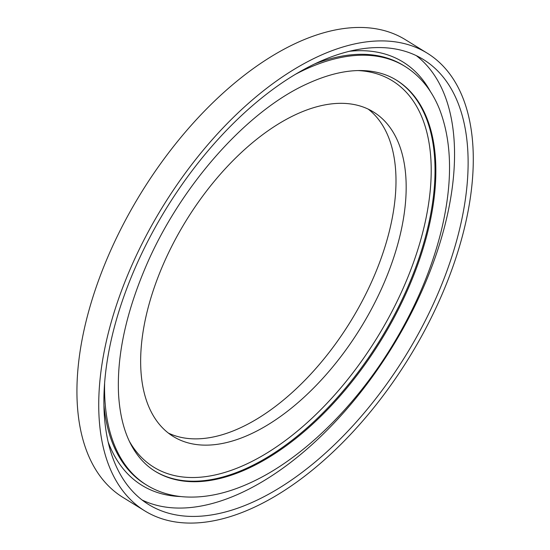 <?xml version="1.0" encoding="UTF-8"?>
<svg xmlns="http://www.w3.org/2000/svg" width="550" height="550" viewBox="0 0 550 550"><rect width="100%" height="100%" fill="white"/><g stroke="black" fill="none" stroke-linecap="round" stroke-linejoin="round"><path stroke-width="0.82" d="M296.147 114.393A190.644 102.424 121.7 0 0 157.774 277.832A190.644 102.424 121.7 0 0 173.305 436.501A190.644 102.424 121.7 0 0 360.573 328.02A190.644 102.424 121.7 0 0 373.491 111.994A190.644 102.424 121.7 0 0 296.147 114.393M168.389 433.084A190.644 102.424 121.7 0 0 350.398 321.743A190.644 102.424 121.7 0 0 368.232 109.134M427.185 53.137L405.391 39.689A268.923 144.485 121.7 0 0 296.285 43.072A268.923 144.485 121.7 0 0 101.09 273.625A268.923 144.485 121.7 0 0 123.001 497.447L144.801 510.895A268.923 144.485 121.7 0 0 408.959 357.871A268.923 144.485 121.7 0 0 427.185 53.137A268.923 144.485 121.7 0 0 318.086 56.519A268.923 144.485 121.7 0 0 122.891 287.072A268.923 144.485 121.7 0 0 144.801 510.895M317.199 62.748A261.504 140.498 121.7 0 0 127.387 286.935A261.504 140.498 121.7 0 0 148.699 504.577A261.504 140.498 121.7 0 0 405.57 355.781A261.504 140.498 121.7 0 0 423.287 59.455A261.504 140.498 121.7 0 0 317.199 62.748M142.141 500.033A261.504 140.498 121.7 0 0 392.006 347.414A261.504 140.498 121.7 0 0 416.288 55.633M129.374 441.306A227.047 121.983 121.7 0 0 376.874 338.078A227.047 121.983 121.7 0 0 358.078 70.572M154.777 471.054A229.783 123.454 121.7 0 0 380.064 340.044A229.783 123.454 121.7 0 0 396.062 79.929M108.226 442.172A248.683 133.609 121.7 0 0 180.874 496.561M430.561 91.802A248.683 133.609 121.7 0 0 349.36 51.287M103.971 405.57A245.981 132.158 121.7 0 0 145.207 484.186M104.61 383.508A245.981 132.158 121.7 0 0 146.678 485.093C157.582 491.776 169.806 495.681 183.336 496.794C204.531 498.396 227.171 493.584 251.254 482.364C300.272 459.786 351.732 410.493 389.125 350.873C413.194 312.482 430.368 273.316 440.632 233.379C452.897 184.257 452.492 142.787 439.409 108.948C431.812 90.207 420.331 76.017 404.965 66.392L403.514 65.491A245.981 132.158 121.7 0 0 314.738 63.903M404.965 66.392A245.981 132.158 121.7 0 0 305.174 69.486A245.981 132.158 121.7 0 0 295.309 74.381M155.183 471.309A229.783 123.454 121.7 0 0 380.889 340.553A229.783 123.454 121.7 0 0 396.467 80.176C388.692 75.364 379.844 72.352 369.93 71.129C351.587 68.888 330.811 73.047 307.615 83.621C246.613 110.914 179.204 187.083 145.131 268.228C125.668 314.325 116.813 356.29 118.552 394.13C119.941 417.897 125.489 437.071 135.19 451.646C140.731 459.965 147.393 466.517 155.183 471.309M145.221 484.192L146.678 485.093"/></g></svg>
